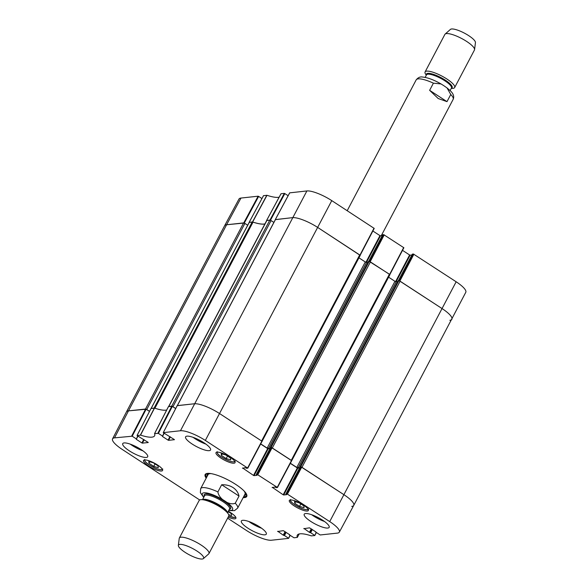 <?xml version="1.0" encoding="UTF-8"?>
<svg xmlns="http://www.w3.org/2000/svg" width="588" height="588" viewBox="0 0 588 588"><rect width="100%" height="100%" fill="white"/><g stroke="black" fill="none" stroke-linecap="round" stroke-linejoin="round"><path stroke-width="0.88" d="M351.727 506.415A20.896 5.233 -152.2 0 0 353.741 505.415A20.896 5.233 -152.2 0 0 343.98 494.728L301.975 467.32L400.105 281.196L398.84 280.711L300.711 466.828L301.299 466.968M300.711 466.828L300.034 467.122M299.704 467.754L296.808 467.438L290.362 463.234M291.589 460.926L389.881 274.743L389.396 274.214L369.183 261.359L271.053 447.483L271.641 447.622M389.396 274.214L291.266 460.33L272.317 447.975L370.447 261.851M271.053 447.483L270.384 447.769M270.046 448.409L267.158 448.093L260.712 443.881M261.932 441.581L360.224 255.398L317.726 227.46A20.896 5.233 -152.2 0 0 292.523 217.648L275.412 219.647M247.776 468.173L261.851 441.147L262.094 441.522M359.738 254.869L261.609 440.985L219.596 413.577A20.896 5.233 -152.2 0 0 194.393 403.772L177.363 405.61L275.493 219.486M175.709 408.513L172.953 406.705L271.083 220.588L269.819 220.096L266.923 220.412A2.087 0.522 -152.2 0 0 266.717 220.507L168.631 406.551M172.203 406.33L172.953 406.705M269.819 220.096L171.689 406.22L168.793 406.529L266.923 220.412M154.901 408.241L253.024 222.139A2.087 0.522 -152.2 0 0 252.208 221.992L154.078 408.116L151.175 408.432L249.216 222.47M149.521 411.335L146.757 409.527L244.887 223.411L243.63 222.918L226.608 224.756A20.896 5.233 -152.2 0 0 224.594 225.755L126.464 411.879A20.896 5.233 -152.2 0 1 128.478 410.872A20.896 5.233 -152.2 0 0 126.457 411.887L112.551 438.861A20.624 5.167 27.8 0 1 114.535 437.862L132.197 436.208L146.133 409.226L128.478 410.872L226.608 224.756L244.145 223.028M146.008 409.152L146.757 409.527M243.63 222.918L145.501 409.042L128.478 410.872L114.535 437.862M244.887 223.411L247.688 225.233M252.208 221.992L249.305 222.308M253.024 222.139A28.209 7.063 -152.2 0 0 264.901 223.954M271.083 220.588L273.876 222.411M358.945 257.831L365.288 261.969L367.912 262.314M368.367 261.513L369.183 261.359M388.602 277.176L394.945 281.314L397.569 281.659M398.025 280.858L398.84 280.711M399.428 280.851L442.11 308.604A20.896 5.233 27.8 0 1 451.871 319.284A20.896 5.233 -152.2 0 0 442.11 308.604L400.105 281.196M239.029 496.081L235.251 503.24C229.467 505.827 218.692 498.8 217.898 491.913L221.669 484.755C226.13 484.63 229.93 485.578 233.076 487.592C236.17 489.65 238.155 492.479 239.029 496.081L221.669 484.755M196.973 551.066A14.208 3.557 27.8 0 1 203.397 558.6A14.208 3.557 27.8 0 1 189.38 554.851A14.208 3.557 27.8 0 1 178.362 545.407A14.208 3.557 27.8 0 1 196.973 551.066M178.362 545.407L179.237 538.395A16.714 4.182 27.8 0 1 179.362 538.005A16.714 4.182 27.8 0 1 201.133 545.054A16.714 4.182 27.8 0 1 208.938 553.602A16.714 4.182 27.8 0 1 208.689 553.918L203.397 558.6M179.362 538.005L199.156 500.462A16.714 4.182 27.8 0 1 201.596 499.631A16.714 4.182 27.8 0 1 220.926 507.503A16.714 4.182 27.8 0 1 228.041 513.567A16.714 4.182 27.8 0 1 228.732 516.051L234.575 517.543L235.751 517.212M429.63 90.324L433.407 83.165L441.029 83.944L443.756 85.65L447.02 87.906L450.761 94.484L446.99 101.643L438.207 98.527L429.63 90.324L446.99 101.643M451.283 88.354L452.223 88.369A16.714 4.182 -152.2 0 0 454.664 87.538L474.457 49.995A16.714 4.182 -152.2 0 0 474.575 49.605L475.449 42.593A14.208 3.557 -152.2 0 0 468.717 35.655A14.208 3.557 -152.2 0 0 450.423 29.4L445.131 34.082A16.714 4.182 -152.2 0 0 444.881 34.398L425.087 71.949A16.714 4.182 -152.2 0 0 425.778 74.433L426.329 75.198M474.575 49.605A16.714 4.182 -152.2 0 0 466.659 41.439A16.714 4.182 -152.2 0 0 445.131 34.082M454.664 87.538A16.714 4.182 -152.2 0 0 446.858 78.99A16.714 4.182 -152.2 0 0 425.087 71.949M316.168 532.471L314.83 535.528L311.346 535.874A28.481 7.129 -152.2 0 0 297.3 535.176A28.481 7.129 -152.2 0 0 297.33 537.388L294.015 537.792L289.325 534.779M314.631 535.315L310.648 532.721L312.331 529.531M311.875 529.237L310.148 532.522L310.648 532.721M310.148 532.522L311.721 529.141M311.272 528.84L309.42 532.346L309.927 532.544M309.42 532.346L303.959 528.428M315.807 531.853L309.516 527.833L303.82 528.693M286.951 493.817L285.93 493.927L300.086 467.085L301.218 466.96L286.951 493.817L329.714 521.585A20.624 5.167 27.8 0 1 339.335 532.14A20.624 5.167 27.8 0 1 337.358 533.118L320.203 534.97L315.558 531.942M286.687 494.604L285.93 493.927M286.65 494.662L283.688 494.986L297.837 468.144L297.337 467.945L283.181 494.787L283.688 494.986M283.181 494.787L272.281 487.32M257.294 474.472L256.28 474.582L270.429 447.74L271.568 447.615L257.294 474.472L277.242 487.349L276.375 487.695L274.956 487.033L272.141 487.584M257.029 475.251L256.28 474.582M257 475.317L254.031 475.641L268.187 448.791L267.68 448.6L253.524 475.442L254.031 475.641M253.524 475.442L242.631 467.975M174.452 439.633L163.258 432.628L180.45 430.754A20.624 5.167 27.8 0 1 205.33 440.434L247.585 468.004L246.717 468.349L245.299 467.688L242.491 468.239M174.423 439.699L168.572 440.324L170.366 436.921M169.917 436.627L168.065 440.133L168.572 440.324M168.065 440.133L162.464 436.48L164.148 433.29M163.883 433.121L162.464 436.48M162.376 435.987L158.385 433.385L172.328 406.404L168.462 406.58L154.563 433.562L158.385 433.385M148.264 442.455L137.261 435.664L140.554 435.105A28.481 7.129 -152.2 0 0 154.607 435.774A28.481 7.129 -152.2 0 0 154.563 433.591L168.462 406.58M148.227 442.521L142.377 443.146L144.178 439.743M143.722 439.449L141.877 442.955L142.377 443.146M141.877 442.955L136.276 439.302L137.952 436.112M137.695 435.943L136.276 439.302M136.181 438.81L132.197 436.208M199.677 499.954L122.179 449.394A20.624 5.167 27.8 0 1 112.551 438.861M289.98 535.293L288.598 538.373L271.443 540.225A20.624 5.167 27.8 0 1 246.57 530.545L227.615 518.175M288.443 538.138L284.46 535.543L286.135 532.353M285.687 532.059L283.953 535.345L284.46 535.543M283.953 535.345L285.533 531.964M285.077 531.662L283.232 535.168L283.732 535.367M283.232 535.168L277.771 531.251M289.619 534.676L283.328 530.655L277.632 531.515M157.555 464.998A10.76 2.697 27.8 0 1 162.582 470.496A10.76 2.697 27.8 0 1 151.8 467.864A10.76 2.697 27.8 0 1 143.538 460.463A10.76 2.697 27.8 0 1 157.555 464.998M230.018 457.185A10.76 2.697 27.8 0 1 235.046 462.69A10.76 2.697 27.8 0 1 224.263 460.051A10.76 2.697 27.8 0 1 216.002 452.65A10.76 2.697 27.8 0 1 230.018 457.185M303.334 505.019A10.76 2.697 27.8 0 1 308.355 510.516A10.76 2.697 27.8 0 1 297.579 507.885A10.76 2.697 27.8 0 1 289.318 500.484A10.76 2.697 27.8 0 1 303.334 505.019M228.291 511.281A10.76 2.697 27.8 0 1 230.871 512.824A10.76 2.697 27.8 0 1 235.891 518.329A10.76 2.697 27.8 0 1 228.159 517.146M141.098 449.548A14.105 3.535 27.8 0 1 147.684 456.766A14.105 3.535 27.8 0 1 133.557 453.311A14.105 3.535 27.8 0 1 122.73 443.602A14.105 3.535 27.8 0 1 141.098 449.548M203.963 442.771A14.105 3.535 27.8 0 1 210.548 449.989A14.105 3.535 27.8 0 1 196.421 446.535A14.105 3.535 27.8 0 1 185.588 436.833A14.105 3.535 27.8 0 1 203.963 442.771M322.584 520.159A14.105 3.535 27.8 0 1 329.162 527.377A14.105 3.535 27.8 0 1 315.043 523.923A14.105 3.535 27.8 0 1 304.209 514.221A14.105 3.535 27.8 0 1 322.584 520.159M259.72 526.936A14.105 3.535 27.8 0 1 266.305 534.147A14.105 3.535 27.8 0 1 252.179 530.692A14.105 3.535 27.8 0 1 241.352 520.99A14.105 3.535 27.8 0 1 259.72 526.936M243.175 497.624A23.513 5.887 -152.2 0 0 246.747 494.736A23.513 5.887 -152.2 0 0 228.695 480.286A23.513 5.887 -152.2 0 0 206.572 473.553A23.513 5.887 -152.2 0 0 206.204 478.132M228.129 511.597L231.415 513.736L231.591 515.507L228.673 514.676M299.101 502.814L303.849 505.908L304.084 507.709L299.512 506.4L294.764 503.299L294.537 501.498L299.101 502.814M230.562 458.096L230.739 459.875L226.196 458.566L221.426 455.457L221.25 453.679L225.792 454.987L230.562 458.096M158.099 465.909L158.275 467.68L153.733 466.38L148.962 463.263L148.786 461.492L153.328 462.793L158.099 465.909M146.133 409.226L149.484 411.409M166.691 410.02A28.209 7.063 27.8 0 1 154.526 408.116L151.013 408.506M172.328 406.404L175.672 408.587M247.585 468.004L261.851 441.147L219.596 413.577A20.896 5.233 -152.2 0 0 194.393 403.772L177.201 405.683M260.646 444.006L267.68 448.6M268.187 448.791L269.943 448.607M277.433 487.518L291.707 460.705L271.568 447.615M290.296 463.351L297.337 467.945M297.837 468.144L299.601 467.952M339.335 532.14L353.733 505.423A20.896 5.233 -152.2 0 0 343.98 494.728L301.218 466.96M227.666 513.045L228.35 511.736M148.962 463.263L149.749 461.764M153.733 466.38L155.041 463.91M221.426 455.457L222.213 453.958M226.196 458.566L227.497 456.097M294.764 503.299L295.558 501.792M299.512 506.4L300.813 503.931M244.299 495.493A21.8 5.461 -152.2 0 0 245.615 494.831A21.8 5.461 -152.2 0 0 245.872 493.104M208.409 473.355A21.8 5.461 -152.2 0 0 207.13 474.538A21.8 5.461 -152.2 0 0 207.329 476.001M244.806 494.442A20.896 5.233 -152.2 0 0 244.071 490.973M211.18 473.634A20.896 5.233 -152.2 0 0 207.909 474.986M135.203 446.226A10.422 2.609 -152.2 0 0 138.481 447.953M130.242 444.131A14.105 3.535 -152.2 0 0 143.009 450.864M253.825 523.607A10.422 2.609 -152.2 0 0 257.103 525.334M248.864 521.519A14.105 3.535 -152.2 0 0 261.623 528.252M316.682 516.837A10.422 2.609 -152.2 0 0 319.96 518.565M311.721 514.75A14.105 3.535 -152.2 0 0 324.488 521.475M198.06 439.449A10.422 2.609 -152.2 0 0 201.339 441.176M193.099 437.362A14.105 3.535 -152.2 0 0 205.866 444.087M206.66 477.272A22.881 5.726 27.8 0 1 205.991 474.281A22.881 5.726 27.8 0 1 206.998 473.458M246.585 494.332A22.881 5.726 27.8 0 1 246.475 495.625A22.881 5.726 27.8 0 1 243.63 496.764M279.138 197.208A28.481 7.129 27.8 0 1 266.989 195.297L263.505 195.679M270.465 220.257L284.827 193.577L284.32 193.379L280.998 193.753L266.592 220.463L270.333 220.206M284.827 193.577L288.127 195.731M360.172 255.199L374.218 228.409L331.764 200.626A20.624 5.167 -152.2 0 0 306.892 190.946L289.7 192.857M372.865 231.003L379.966 235.634L365.905 262.299M366.427 262.454L380.465 235.832L379.966 235.634M380.465 235.832L382.229 235.641M368.669 261.417L382.678 234.84M382.715 234.774L383.736 234.663L369.705 261.476M389.829 274.545L403.875 247.754L383.736 234.663M402.515 250.348L409.615 254.979L395.562 281.645M396.084 281.806L410.123 255.177L409.615 254.979M410.123 255.177L411.879 254.986M398.319 280.763L412.335 254.185M412.372 254.119L413.393 254.009L399.362 280.821M353.741 505.415L465.784 292.31A20.624 5.167 -152.2 0 0 456.156 281.777L413.393 254.009M240.977 198.053A20.624 5.167 -152.2 0 0 238.993 199.031L224.601 225.748A20.896 5.233 27.8 0 1 226.608 224.756L240.977 198.053L258.132 196.201L243.763 222.903M244.277 223.08L258.632 196.399L258.132 196.201M258.632 196.399L261.932 198.553M249.165 222.426L252.656 221.992A28.209 7.063 -152.2 0 0 264.953 223.866M451.871 319.284A20.896 5.233 27.8 0 1 449.857 320.298M369.779 261.498L389.837 274.589L403.875 247.754M275.36 219.603L292.523 217.648A20.896 5.233 27.8 0 1 317.726 227.46L360.179 255.243L374.218 228.409M180.45 430.754L306.892 190.946M299.924 466.916L398.054 280.792M296.808 467.438L394.945 281.314M298.072 467.93L396.202 281.806M267.158 448.093L365.288 261.969M268.415 448.578L366.544 262.461M270.267 447.571L368.404 261.447M205.33 440.434L331.764 200.626M329.714 521.585L456.156 281.777M235.251 503.24A20.896 5.233 27.8 0 1 237.64 508.12L244.998 494.163M203.845 497.176A17.133 4.292 27.8 0 1 216.421 496.301A17.133 4.292 27.8 0 1 224.616 500.822A17.133 4.292 27.8 0 1 228.798 510.333M203.698 497.448L200.361 492.626L200.67 488.628A20.896 5.233 27.8 0 1 217.898 491.913M201.596 499.631L203.786 499.675A14.524 3.638 27.8 0 1 220.581 506.518A14.524 3.638 27.8 0 1 226.762 511.788L228.041 513.567M202.647 499.653A14.105 3.535 27.8 0 1 220.735 505.915A14.105 3.535 27.8 0 1 227.431 512.714M202.537 499.646L204.602 495.735A14.105 3.535 27.8 0 1 222.97 501.674A14.105 3.535 27.8 0 1 229.555 508.892L227.49 512.802M204.404 496.11A14.943 3.741 27.8 0 1 209.453 494.354A14.943 3.741 27.8 0 1 223.697 500.925A14.943 3.741 27.8 0 1 229.357 509.267M433.407 83.165A20.896 5.233 -152.2 0 0 416.179 79.88C418.134 77.491 420.28 76.543 422.625 77.043C427.873 77.609 434.003 79.917 441.029 83.944M447.02 87.906L450.555 90.986C453.495 93.874 454.362 96.667 453.15 99.372A20.896 5.233 -152.2 0 0 450.761 94.484M451.378 88.171A14.524 3.638 -152.2 0 0 445.366 80.174A14.524 3.638 -152.2 0 0 432.026 73.919A14.524 3.638 -152.2 0 0 426.418 75.014M450.121 90.552L451.452 88.024A14.105 3.535 -152.2 0 0 444.866 80.813A14.105 3.535 -152.2 0 0 426.498 74.867L425.168 77.395M235.567 516.911A9.82 2.462 27.8 0 1 228.747 516.029L208.938 553.602M308.031 509.098A9.82 2.462 27.8 0 1 303.989 509.208A9.82 2.462 27.8 0 1 294.441 504.533A9.82 2.462 27.8 0 1 290.67 499.947M234.722 461.271A9.82 2.462 27.8 0 1 221.889 457.221A9.82 2.462 27.8 0 1 217.354 452.113M162.259 469.077A9.82 2.462 27.8 0 1 149.425 465.027A9.82 2.462 27.8 0 1 144.891 459.926M297.33 537.417L299.196 533.963L297.33 537.388M154.365 408.087L140.385 435.076M140.554 435.105L154.526 408.116M137.107 435.429L151.042 408.44M154.6 433.54L168.506 406.558M171.821 406.205L157.885 433.187M288.635 538.307L290.185 535.425M314.823 535.484L316.373 532.603M287.459 494.016L301.725 467.159M291.508 460.492L277.242 487.349M257.801 474.67L272.068 447.813M163.295 432.606L177.238 405.617M162.56 436.156L164.089 433.253M145.633 409.027L131.69 436.009M136.372 438.979L137.901 436.075M252.656 221.992L266.989 195.297M266.827 195.267L252.495 221.963M266.636 220.441L281.042 193.731M249.172 222.323L263.542 195.62M284.32 193.379L269.951 220.081M275.368 219.5L289.737 192.798M374.027 228.195L359.988 255.03M370.197 261.689L384.236 234.862M399.855 281.035L413.893 254.207M403.677 247.541L389.638 274.375M275.397 219.537L177.289 405.617M249.202 222.36L151.094 408.44M299.887 466.931L398.017 280.814M270.23 447.586L368.36 261.469M228.651 510.605L234.502 510.641L237.64 508.12M200.67 488.628L208.027 474.67M416.179 79.88L347.207 210.695M453.15 99.372L381.245 235.744M144.663 459.449C144.391 461.051 145.964 462.91 149.389 465.02C154.144 467.975 158.099 469.54 161.259 469.709L162.78 469.004M217.126 451.643C216.854 453.245 218.427 455.097 221.852 457.207C226.608 460.169 230.562 461.734 233.723 461.903L235.244 461.19M290.443 499.469L290.538 500.814C289.627 501.167 297.359 507.444 304.062 509.252C307.524 509.906 309.023 509.833 308.553 509.024M245.615 494.831L246.401 493.964M207.13 474.538L207.402 473.399M300.042 467.107L285.893 493.949M277.44 487.562L291.707 460.705M247.783 468.217L262.05 441.36M270.392 447.755L256.236 474.604M177.194 405.639L163.258 432.628M164.111 433.268L162.567 436.2M137.923 436.09L136.379 439.023M151.006 408.462L137.063 435.451M266.592 220.463L280.998 193.753M263.505 195.635L249.136 222.345M289.693 192.813L275.324 219.522M368.632 261.425L382.67 234.796M398.289 280.77L412.328 254.141"/></g></svg>
